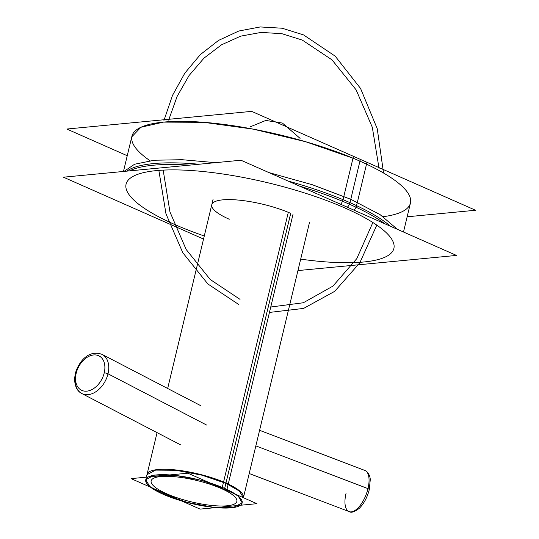 <?xml version="1.0" encoding="UTF-8"?>
<svg xmlns="http://www.w3.org/2000/svg" width="539" height="539" viewBox="0 0 539 539"><rect width="100%" height="100%" fill="white"/><g stroke="black" fill="none" stroke-linecap="round" stroke-linejoin="round"><path stroke-width="0.81" d="M346.025 493.428A22.032 9.79 -69.1 0 0 349.157 511.612A22.032 9.79 -69.1 0 0 367.982 488.624A2.756 0.687 13.5 0 1 369.289 489.567A2.756 0.687 -166.5 0 0 367.982 488.624A22.032 9.79 110.9 0 1 349.157 511.612C351.226 513.088 354.669 511.929 359.479 508.142C364.047 503.453 367.322 497.261 369.289 489.567A2.756 0.687 -166.5 0 1 368.912 489.803M255.85 445.881L367.982 488.624L255.85 445.881M369.289 489.567L370.246 479.899C370.387 476.833 368.326 471.659 364.849 470.439A22.032 9.79 110.9 0 1 367.982 488.624A22.032 9.79 -69.1 0 0 364.849 470.439L259.589 430.311M81.834 393.537C77.178 391.26 74.759 386.315 74.584 378.701L75.305 373.493A2.756 0.687 13.5 0 1 76.201 373.21A2.756 0.687 -166.5 0 0 75.305 373.493A2.756 0.687 -166.5 0 0 75.986 374.16A22.032 15.038 -62.5 0 0 81.834 393.537A22.032 15.038 -62.5 0 0 108.009 373.803L206.612 425.049L108.009 373.803A22.032 15.038 117.5 0 1 81.834 393.537L180.437 444.776M76.201 373.21A19.276 13.158 -62.5 0 0 85.849 391.206A19.276 13.158 -62.5 0 0 104.222 372.9A2.756 0.687 13.5 0 1 108.009 373.803A2.756 0.687 -166.5 0 0 104.222 372.9A19.276 13.158 -62.5 0 0 94.568 354.905A19.276 13.158 -62.5 0 0 76.201 373.21A19.276 13.158 117.5 0 1 94.568 354.905A19.276 13.158 117.5 0 1 104.222 372.9A19.276 13.158 117.5 0 1 85.849 391.206A19.276 13.158 117.5 0 1 76.201 373.21M200.757 405.678L102.154 354.433A22.032 15.038 117.5 0 1 108.009 373.803A22.032 15.038 -62.5 0 0 102.154 354.433C88.854 349.333 78.829 361.319 75.305 373.493M385.014 223.86A143.212 35.837 -166.5 0 0 342.649 201.323L353.395 156.539M268.9 172.574L312.398 184.762L350.781 199.295L349.629 204.099L350.781 199.295L380.143 214.684L397.506 229.371M150.051 160.723A143.212 35.837 13.5 0 1 181.293 121.349A143.212 35.837 13.5 0 1 359.937 161.154A143.212 35.837 13.5 0 0 181.293 121.349A143.212 35.837 13.5 0 0 150.051 160.723A143.212 35.837 13.5 0 1 181.293 121.349A143.212 35.837 13.5 0 1 359.937 161.154L349.973 202.644A143.212 35.837 -166.5 0 0 288.096 181.05A143.212 35.837 -166.5 0 1 349.973 202.644A143.212 35.837 -166.5 0 1 390.492 226.272A143.212 35.837 -166.5 0 0 349.973 202.644A143.212 35.837 13.5 0 1 390.492 226.272A143.212 35.837 -166.5 0 0 349.973 202.644A143.212 35.837 -166.5 0 0 288.096 181.05A143.212 35.837 13.5 0 1 349.973 202.644A143.212 35.837 13.5 0 1 390.492 226.272A143.212 35.837 -166.5 0 0 349.973 202.644L359.937 161.154A143.212 35.837 13.5 0 1 383.162 216.691A143.212 35.837 13.5 0 0 359.937 161.154L349.973 202.644A143.212 35.837 -166.5 0 0 288.096 181.05A143.212 35.837 13.5 0 1 349.973 202.644L359.937 161.154A143.212 35.837 13.5 0 1 383.162 216.691M299.563 186.117A143.212 35.837 -166.5 0 1 356.164 207.293L366.918 162.515M189.411 165.156A143.212 35.837 -166.5 0 0 129.569 170.876M124.051 171.402L134.582 164.233L154.39 160.238L182.034 159.699L215.499 162.663M126.8 171.139A143.212 35.837 -166.5 0 1 198.958 164.24A143.212 35.837 -166.5 0 0 126.8 171.139A143.212 35.837 13.5 0 1 198.958 164.24A143.212 35.837 -166.5 0 0 126.8 171.139A143.212 35.837 13.5 0 1 198.958 164.24A143.212 35.837 -166.5 0 0 128.188 170.216M353.847 210.089A5.511 3.402 -64.8 0 0 356.764 204.038M300.681 259.144A137.708 34.456 -166.5 0 0 391.698 252.548A137.708 34.456 -166.5 0 0 345.304 208.148A137.708 34.456 -166.5 0 1 391.698 252.548A137.708 34.456 -166.5 0 1 300.681 259.144A137.708 34.456 -166.5 0 0 391.698 252.548A137.708 34.456 -166.5 0 0 345.304 208.148A137.708 34.456 -166.5 0 1 391.698 252.548A137.708 34.456 -166.5 0 1 300.681 259.144A137.708 34.456 -166.5 0 0 391.698 252.548A137.708 34.456 -166.5 0 0 345.304 208.148A137.708 34.456 -166.5 0 0 156.478 170.6A137.708 34.456 -166.5 0 0 174.643 224.467A137.708 34.456 -166.5 0 0 204.274 235.994A137.708 34.456 -166.5 0 1 174.643 224.467A137.708 34.456 -166.5 0 0 204.274 235.994A137.708 34.456 -166.5 0 1 174.643 224.467A137.708 34.456 -166.5 0 0 204.274 235.994M349.44 204.227A5.511 3.14 113.8 0 1 347.305 207.205A5.511 3.14 -66.2 0 0 349.44 204.227A5.511 3.14 113.8 0 1 347.305 207.205A5.511 3.14 -66.2 0 0 349.44 204.227A5.511 3.14 -66.2 0 1 347.305 207.205A5.511 3.14 -66.2 0 0 350.195 201.04A5.511 3.14 -66.2 0 1 347.305 207.205M340.567 204.227A5.511 2.863 -67.5 0 0 343.276 198.076M203.54 239.06L63.454 177.196L240.946 160.231L456.493 255.425L297.939 270.578M345.304 208.148A137.708 34.456 -166.5 0 0 156.478 170.6A137.708 34.456 -166.5 0 0 174.643 224.467A137.708 34.456 -166.5 0 1 156.478 170.6A137.708 34.456 -166.5 0 1 345.304 208.148A137.708 34.456 -166.5 0 0 156.478 170.6A137.708 34.456 -166.5 0 0 174.643 224.467A137.708 34.456 -166.5 0 1 156.478 170.6A137.708 34.456 -166.5 0 1 345.304 208.148M147.039 474.394A49.575 12.404 13.5 0 1 175.963 469.968A49.575 12.404 13.5 0 1 225.962 483.032L290.71 213.377A49.575 12.404 13.5 0 0 222.735 199.854A49.575 12.404 13.5 0 0 229.264 219.245A49.575 12.404 13.5 0 1 222.735 199.854A49.575 12.404 13.5 0 1 290.73 213.383L225.962 483.032A49.575 12.404 13.5 0 1 243.446 497.537M165.938 494.02L165.628 495.328A49.575 12.404 -166.5 0 1 145.746 479.791A49.575 12.404 -166.5 0 1 176.071 475.526A49.575 12.404 -166.5 0 1 226.946 489.466L292.98 214.414M145.752 479.737L149.734 486.447L163.25 494.196L163.546 492.963L163.25 494.196L187.208 502.355L213.161 507.246L233.468 507.448L242.166 502.887M157.065 432.628L146.372 477.163L146.965 474.704L155.589 470.102L175.889 470.277L201.882 475.169L225.888 483.342L224.696 488.327L200.683 480.155L174.697 475.263L154.39 475.088L145.766 479.69M288.304 212.346L222.27 487.397A49.575 12.404 -166.5 0 1 242.152 502.934A49.575 12.404 -166.5 0 1 211.827 507.199A49.575 12.404 -166.5 0 1 160.945 493.259L161.262 491.952M242.173 502.84L238.251 496.109L224.696 488.327L225.888 483.342L239.343 491.036L243.406 497.713A49.575 12.404 -166.5 0 0 225.962 483.032A49.575 12.404 -166.5 0 0 175.68 469.941A49.575 12.404 -166.5 0 0 147.006 474.549A49.575 12.404 13.5 0 1 175.68 469.941A49.575 12.404 13.5 0 1 225.962 483.032A49.575 12.404 -166.5 0 0 175.68 469.941A49.575 12.404 -166.5 0 0 147.006 474.549A49.575 12.404 -166.5 0 1 175.68 469.941A49.575 12.404 -166.5 0 1 225.962 483.032L290.71 213.377A49.575 12.404 13.5 0 0 222.735 199.854A49.575 12.404 13.5 0 0 229.264 219.245A49.575 12.404 13.5 0 1 222.735 199.854A49.575 12.404 13.5 0 1 290.73 213.383A49.575 12.404 13.5 0 0 222.735 199.854A49.575 12.404 13.5 0 0 229.264 219.245M220.808 486.805A5.511 2.863 112.5 0 1 219.973 487.371M166.659 493.751A44.07 11.029 -166.5 0 0 227.108 505.784A44.07 11.029 -166.5 0 0 221.307 488.543A44.07 11.029 -166.5 0 0 160.892 476.523A44.07 11.029 -166.5 0 0 166.659 493.751A44.07 11.029 -166.5 0 0 227.108 505.784A44.07 11.029 -166.5 0 0 221.307 488.543A44.07 11.029 -166.5 0 0 160.892 476.523A44.07 11.029 -166.5 0 0 166.659 493.751A44.07 11.029 -166.5 0 0 227.108 505.784A44.07 11.029 -166.5 0 0 221.307 488.543A44.07 11.029 -166.5 0 0 160.892 476.523A44.07 11.029 -166.5 0 0 166.659 493.751A44.07 11.029 -166.5 0 0 227.108 505.784A44.07 11.029 -166.5 0 0 221.307 488.543A44.07 11.029 -166.5 0 0 160.892 476.523A44.07 11.029 -166.5 0 0 166.659 493.751A44.07 11.029 -166.5 0 0 227.108 505.784A44.07 11.029 -166.5 0 0 221.307 488.543A44.07 11.029 -166.5 0 0 160.892 476.523A44.07 11.029 -166.5 0 0 166.659 493.751M222.135 488.321A5.511 3.14 -66.2 0 0 223.099 487.748A5.511 3.14 113.8 0 1 222.135 488.321A5.511 3.14 -66.2 0 0 223.099 487.748A5.511 3.14 113.8 0 1 222.135 488.321A5.511 3.14 -66.2 0 0 223.099 487.748A5.511 3.14 113.8 0 1 222.135 488.321A5.511 3.14 113.8 0 0 223.099 487.748M225.289 488.698A5.511 3.402 115.2 0 1 224.258 489.264M131.092 478.625L187.882 473.195L256.908 503.682L200.117 509.112L131.092 478.625M127.244 155.717L66.829 129.037L251.659 111.371L475.546 210.25L407.154 216.786M353.005 158.19L305.64 141.723L253.451 129.178L203.762 122.319L163.546 122.104L203.762 122.319L253.451 129.178L305.64 141.723L353.005 158.19L305.64 141.723L253.451 129.178L203.762 122.319L163.546 122.104L140.928 127.258L131.785 136.812L140.928 127.258L163.546 122.104L140.928 127.258L131.785 136.812M349.582 204.288L360.328 159.51L349.582 204.288M270.746 307.014L303.336 302.75L332.934 286.108L356.784 258.646L372.685 222.93M379.092 168.66L372.314 127.285L356.117 89.851L332.017 59.869L302.278 40.081L281.904 33.701L261.125 32.407L240.717 36.133L221.441 44.845L203.991 58.124L189.041 75.568L177.102 96.461L168.66 120.082M163.229 170.499L169.967 211.955L186.15 249.469L210.264 279.532L240.044 299.367M250.19 126.847L265.801 120.446L282.402 123.06L300.088 138.375M163.229 494.297L163.546 492.963L163.229 494.297M224.669 488.422L290.703 213.377L224.669 488.422M243.406 497.692A49.575 12.404 -166.5 0 0 225.962 483.032A49.575 12.404 13.5 0 1 243.406 497.692A49.575 12.404 -166.5 0 0 225.962 483.032L290.71 213.377M269.453 312.425L303.598 308.416L334.692 291.343L359.803 262.837L376.593 225.585M383.552 173.026L377.246 128.74L360.571 88.47L335.164 56.144L303.524 34.9L282.086 28.217L260.229 26.95L238.79 31.019L218.578 40.385L200.34 54.594L184.796 73.189L172.5 95.41L163.95 120.453M158.924 170.809L165.978 213.842L182.815 252.771L207.872 283.972L238.797 304.555M349.157 511.612L249.213 473.518M403.495 232.019L410.839 201.424M123.465 171.456L132.325 134.561M167.663 388.478L213.073 199.342M243.406 497.719L309.48 222.492M147.026 474.441L148.11 471.861"/></g></svg>
